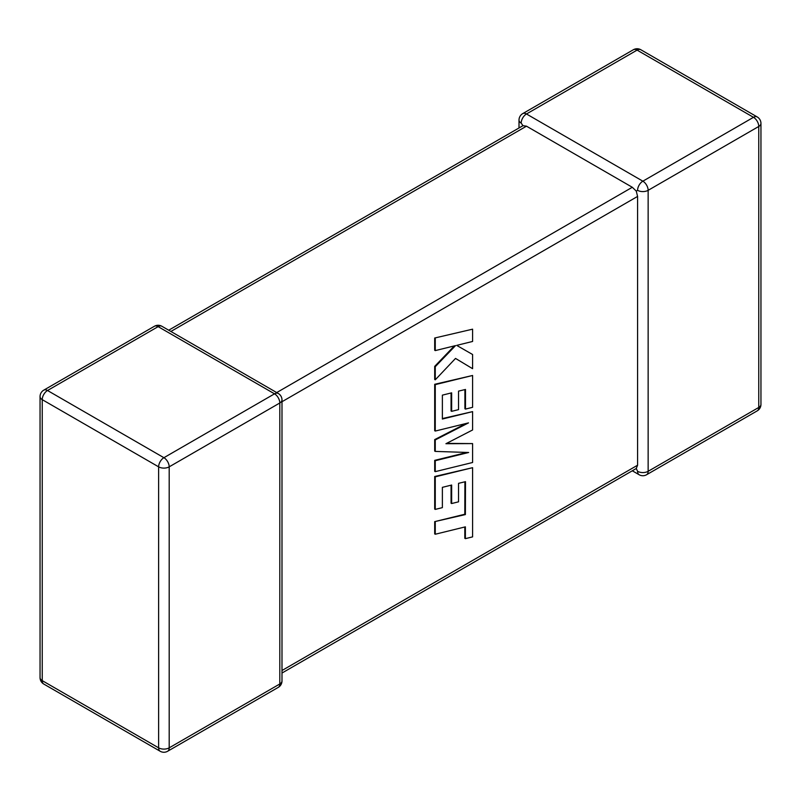 <?xml version="1.0" encoding="UTF-8"?>
<svg xmlns="http://www.w3.org/2000/svg" width="801" height="801" viewBox="0 0 801 801"><rect width="100%" height="100%" fill="white"/><g stroke="black" fill="none" stroke-linecap="round" stroke-linejoin="round"><path stroke-width="1.2" d="M637.586 190.328A7.469 4.315 -60 0 1 642.863 181.176L753.481 117.316L637.095 50.113L526.477 113.982L642.863 181.176A7.469 4.315 -120 0 1 648.139 190.328L648.139 471.308L758.767 407.449L758.767 126.458L648.139 190.328A7.469 4.315 -0 0 1 637.586 190.328L636.264 191.089L637.586 196.425L281.992 401.722M519.008 127.96L519.008 120.08A7.469 4.315 180 0 0 521.191 123.124L522.973 125.677L526.477 126.178L632.299 187.274L636.264 191.089M632.299 470.788L639.128 474.733A7.469 4.315 -60 0 1 637.586 471.308L636.264 468.505L281.992 673.04M281.992 670.507L637.586 465.211L636.264 468.505M637.586 465.211L637.586 196.425M464.91 481.801L464.81 514.242L434.693 521.631L434.693 533.907L435.263 534.237L465.381 526.848L465.381 538.652L464.81 538.312L464.81 526.988M465.381 538.652L472.59 536.88L472.59 467.684L435.263 476.835L435.263 509.406L442.372 507.634L442.372 487.338L451.644 485.046L451.644 503.539L458.542 501.826L458.542 483.333L465.491 481.661L465.381 514.572L464.81 514.242M465.381 514.572L434.693 521.631M435.263 521.962L435.263 534.237M472.59 467.684L434.693 476.505L434.693 509.076L435.263 509.406M435.263 476.835L434.693 476.505M451.063 485.186L451.063 503.208L451.644 503.539M472.59 443.594L445.927 443.714L472.59 429.977L472.59 411.624L442.372 419.043L442.372 395.143L451.644 392.84L451.644 411.344L458.542 409.631L458.542 391.128L465.491 389.456L465.491 409.091L472.59 407.319L472.59 375.479L435.263 384.63L435.263 431.058L468.495 422.888L435.263 439.929L435.263 451.414L468.655 452.495L435.263 460.705L435.263 471.649L472.59 462.497L472.59 443.594L446.588 443.374M472.59 411.624L442.372 418.563M451.063 392.991L451.063 411.003L451.644 411.344M464.91 389.596L464.91 408.76L465.491 409.091M472.59 375.479L434.693 384.29L434.693 430.728L435.263 431.058M435.263 384.63L434.693 384.29M466.142 423.469L434.693 439.599L434.693 451.083L435.263 451.414M435.263 439.929L434.693 439.599M466.953 452.435L434.693 460.365L434.693 471.318L435.263 471.649M435.263 460.705L434.693 460.365M472.59 368.69L472.59 354.503L456.68 345.381L472.59 341.456L472.59 329.181L434.693 338.012L434.693 350.267L435.263 350.608L455.529 345.611L435.263 366.708L434.693 366.367L434.693 379.484L435.263 379.814L455.529 358.417L472.59 368.69L455.529 358.427M472.59 329.181L434.693 338.012M435.263 338.342L435.263 350.608M454.357 345.902L434.693 366.367M435.263 366.708L435.263 379.814M472.59 354.503L456.68 345.381M526.477 126.178L170.883 331.474M276.715 392.57L632.299 187.274M274.523 393.832L158.137 326.638L47.519 390.508L163.905 457.701L274.523 393.832A7.469 4.315 60 0 1 279.809 402.983L169.191 466.843L169.191 747.834L279.809 683.974L279.809 402.983A7.469 4.315 0 0 0 281.992 399.929A7.469 7.469 0 0 0 278.257 393.461A7.469 4.315 -60 0 0 274.523 393.832M42.233 399.649L42.233 680.64L158.628 747.834L158.628 466.843L42.233 399.649A7.469 4.315 -60 0 1 47.519 390.508A7.469 4.315 60 0 0 43.785 390.137A7.469 7.469 0 0 0 40.05 396.605A7.469 4.315 0 0 0 42.233 399.649M158.628 466.843A7.469 4.315 0 0 0 169.191 466.843A7.469 4.315 60 0 0 163.905 457.701A7.469 4.315 -60 0 0 158.628 466.843M167.639 751.258A7.469 4.315 60 0 0 169.191 747.834A7.469 4.315 180 0 1 158.628 747.834A7.469 4.315 -60 0 0 160.17 751.258A7.469 7.469 0 0 0 167.639 751.258L278.257 687.388A7.469 7.469 0 0 0 281.992 680.92A7.469 4.315 180 0 1 279.809 683.974A7.469 4.315 60 0 1 278.257 687.388M42.233 680.64A7.469 4.315 180 0 1 40.05 677.586A7.469 7.469 0 0 0 43.785 684.054A7.469 4.315 -60 0 1 42.233 680.64M43.785 390.137L154.403 326.267A7.469 4.315 60 0 1 158.137 326.638A7.469 4.315 -60 0 1 161.872 326.267L278.257 393.461M760.95 404.395A7.469 4.315 180 0 1 758.767 407.449A7.469 4.315 -120 0 1 757.215 410.863A7.469 7.469 0 0 0 760.95 404.395L760.95 123.414A7.469 7.469 0 0 0 757.215 116.946A7.469 4.315 -60 0 0 753.481 117.316A7.469 4.315 -120 0 1 758.767 126.458A7.469 4.315 0 0 0 760.95 123.414M639.128 474.733A7.469 7.469 0 0 0 646.597 474.733A7.469 4.315 -120 0 0 648.139 471.308A7.469 4.315 180 0 1 637.586 471.308M640.83 49.742A7.469 7.469 0 0 0 633.361 49.742A7.469 4.315 -120 0 1 637.095 50.113A7.469 4.315 -60 0 1 640.83 49.742L757.215 116.946M521.191 123.124A7.469 4.315 -60 0 1 526.477 113.982A7.469 4.315 -120 0 0 522.743 113.612L633.361 49.742M465.441 501.436L464.86 501.106M40.05 396.605L40.05 677.586M43.785 684.054L160.17 751.258M281.992 680.92L281.992 399.929M161.872 326.267A7.469 7.469 0 0 0 154.403 326.267M646.597 474.733L757.215 410.863M522.743 113.612A7.469 7.469 0 0 0 519.008 120.08M522.973 125.677L168.701 330.212"/></g></svg>
